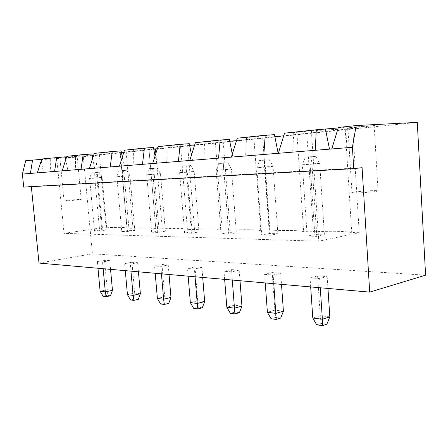 <?xml version="1.0" encoding="UTF-8"?>
<svg xmlns="http://www.w3.org/2000/svg" width="448" height="448" viewBox="0 0 448 448"><rect width="100%" height="100%" fill="white"/><g stroke="black" fill="none" stroke-linecap="round" stroke-linejoin="round"><path stroke-width="0.34" stroke-dasharray="2.24 1.68" d="M362.085 167.681L31.321 186.368L31.349 186.67M23.716 187.096L31.321 186.368M39.004 263.077L92.394 253.82L83.294 156.682L25.682 160.703M425.6 275.173L92.394 253.82M109.743 260.641L104.541 260.26L97.356 261.57L102.536 261.968L109.743 260.641L110.544 269.36M131.942 262.27L137.631 262.69L130.318 264.096L124.645 263.659L131.942 262.27L134.686 293.042L127.439 294.672M231.543 269.595L239.193 270.155L231.655 271.863L224.011 271.275L231.543 269.595L234.298 305.194L226.822 307.199M201.908 267.417L195.009 266.907L187.533 268.481L194.415 269.007L201.908 267.417L202.714 277.452M161.963 264.482L168.218 264.942L160.804 266.431L154.571 265.955L161.963 264.482L164.724 296.705L157.382 298.446M272.16 272.58L264.606 274.383L273.146 275.038L280.7 273.207L272.16 272.58L274.893 310.15L267.394 312.312M317.587 275.923L310.055 277.866L319.654 278.6L327.169 276.623L317.587 275.923L320.264 315.683L312.794 318.035M417.278 122.377L83.294 156.682M112.47 290.332L107.257 289.694L100.117 291.228M104.541 260.26L107.257 289.694L107.352 295.316L103.074 296.262M103.158 268.71L102.536 261.968M97.978 268.257L97.356 261.57M130.95 271.152L130.318 264.096M137.631 262.69L138.438 271.807M125.278 270.654L124.645 263.659M140.381 293.737L134.686 293.042L134.859 298.928L130.514 299.936M232.288 280.05L231.655 271.863M239.193 270.155L240.005 280.728M224.644 279.378L224.011 271.275M241.948 306.13L234.298 305.194L234.819 312.054L230.339 313.298M204.669 301.582L197.77 300.737L190.35 302.602M195.009 266.907L198.15 307.238L193.704 308.392M195.054 276.78L194.415 269.007M188.166 276.175L187.533 268.481M161.442 273.829L160.804 266.431M168.218 264.942L169.03 274.495M155.204 273.28L154.571 265.955M170.979 297.472L164.724 296.705L164.993 302.887L160.591 303.962M265.238 282.94L264.606 274.383M283.416 311.186L274.893 310.15L275.576 317.408L271.085 318.752M280.7 273.207L281.495 284.368M273.773 283.69L273.146 275.038M310.677 286.933L310.055 277.866M329.829 316.854L320.264 315.683L321.149 323.394L316.68 324.85M327.169 276.623L327.953 288.445M320.264 287.773L319.654 278.6M41.826 158.984L50.277 158.402L41.726 159.303M65.324 157.125L56.7 157.724L65.262 156.817M121.391 152.376L93.694 155.17M92.103 155.282L66.595 157.041M153.72 149.038L123.894 152.118M189.627 145.354L157.377 148.686M229.746 141.271L194.673 144.9M274.848 136.662L236.499 140.638M284.542 133.174L293.776 132.642L311.388 130.782L352.75 128.464L283.735 135.789M338.346 127.45L347.502 126.963L338.195 127.943M331.789 148.926L345.979 147.773L347.502 126.963M331.778 148.96L345.979 147.773M278.331 153.272L292.639 152.107L293.776 132.642M278.326 153.3L292.639 152.107M37.33 172.855L50.394 171.786L50.277 158.402M37.324 172.866L50.394 171.786M231.37 157.086L245.655 155.926L246.49 137.648L274.456 134.686M231.358 157.114L245.655 155.926M62.138 170.839L75.466 169.753L75.443 155.742L91.862 154M62.138 170.856L75.466 169.753M189.778 160.468L203.958 159.309L204.546 142.083L229.387 139.457M189.767 160.49L203.958 159.309M89.376 168.627L102.95 167.518L103.04 152.818L121.106 150.909M89.37 168.644L102.95 167.518M166.701 162.338L152.678 163.503L166.701 162.338L167.087 146.042L189.302 143.696M119.403 166.186L133.213 165.06L133.437 149.604L153.418 147.493M119.398 166.202L133.213 165.06M110.477 295.725L107.352 295.316M138.275 299.376L134.859 298.928M239.406 312.659L234.819 312.054M202.289 307.782L198.15 307.238M168.745 303.38L164.993 302.887M280.689 318.08L275.576 317.408M326.889 324.145L321.149 323.394M41.238 160.81L43.406 172.357M56.7 157.724L64.025 233.369L318.774 241.209L359.212 232.697L351.725 232.551C344.092 231.134 331.324 230.888 313.41 231.806L303.649 231.616C297.528 230.306 286.132 230.082 269.472 230.955L260.736 230.787C255.853 229.561 245.627 229.365 230.059 230.194L222.197 230.042C218.338 228.889 209.11 228.71 194.51 229.505L187.398 229.365C184.391 228.284 176.019 228.122 162.282 228.883L155.798 228.743C153.462 227.73 145.841 227.59 132.927 228.312L126.93 228.116C124.925 227.22 117.975 227.114 106.081 227.791L102.362 227.718L64.025 233.369M311.388 130.782L318.774 241.209M232.282 154.157L232.837 156.968M191.503 154.98L192.528 160.238M155.058 155.994L156.447 163.173M122.298 157.119L123.962 165.81M92.686 158.323L94.562 168.196M65.783 159.561L67.827 170.369M352.75 128.464L359.212 232.697M345.223 129.242L351.725 232.551M95.659 155.036L102.362 227.718M306.762 133.218L313.41 231.806M99.366 154.655L106.081 227.791M296.974 134.232L303.649 231.616M120.26 152.494L127.025 228.2M262.707 137.771L269.472 230.955M126.151 151.883L132.927 228.312M253.954 138.678L260.736 230.787M149.005 149.526L155.814 228.754M223.238 141.854L230.059 230.194M155.859 153.479L162.282 228.883M215.37 142.666L222.197 230.042M180.561 146.261L187.398 229.365M187.673 145.527L194.51 229.505M350.207 127.932L347.911 127.893C350.235 127.288 378.056 124.964 374.17 125.703L350.207 127.932M63.857 157.797L77.162 156.626L63.857 157.797M237.261 138.202L246.49 137.648M195.378 142.654L204.546 142.083M66.825 156.324L75.443 155.742M158.032 146.625L167.087 146.042M94.259 153.406L103.04 152.818M124.51 150.192L133.437 149.604M99.663 230.95L94.489 230.821L101.724 229.74L106.921 229.858L99.663 230.95L94.774 178.142L89.611 178.478L96.925 177.794L101.724 229.74M121.75 231.498L129.097 230.362L134.786 230.49L127.417 231.638L121.75 231.498L116.822 176.725L124.253 176.025L129.097 230.362M151.654 232.243L157.886 232.4L165.351 231.19L159.102 231.045L151.654 232.243L146.686 174.804L154.23 174.087L159.102 231.045M221.088 233.968L228.738 234.158L236.337 232.803L228.682 232.63L221.088 233.968L216.104 170.335L223.798 169.585L228.682 232.63M191.492 233.234L184.604 233.061L192.136 231.801L199.035 231.958L191.492 233.234L186.502 172.239L179.614 172.682L187.247 171.948L192.136 231.801M261.71 234.982L270.256 235.194L277.872 233.75L269.326 233.554L261.71 234.982L256.76 167.714L264.488 166.947L269.326 233.554M307.21 236.113L316.82 236.354L324.402 234.808L314.804 234.59L307.21 236.113L302.344 164.786L310.055 164.002L314.804 234.59M354.206 192.097C352.1 192.416 351.361 192.662 351.977 192.83C354.374 193.642 381.982 191.453 378.039 190.764C376.32 190.238 360.248 191.139 354.206 192.097M67.928 200.194L64.053 200.85C64.596 201.242 82.667 199.584 81.189 199.282L67.928 200.194M94.489 230.821L89.611 178.478L91.61 172.911L96.006 172.525L96.925 177.794L102.11 177.458L106.921 229.858M91.61 172.911L94.713 172.682L94.774 178.142L102.11 177.458L99.114 172.295L96.006 172.525M127.417 231.638L122.478 176.361L116.822 176.725L118.938 170.901L123.407 170.509L124.253 176.025L129.937 175.655L134.786 230.49M118.938 170.901L122.338 170.649L122.478 176.361L129.937 175.655L126.812 170.257L123.407 170.509M157.886 232.4L152.914 174.401L160.474 173.678L165.351 231.19M160.474 173.678L154.23 174.087L153.468 168.291L157.209 168.017L160.474 173.678M157.209 168.017L152.673 168.414L152.914 174.401L146.686 174.804L148.938 168.689L153.468 168.291M228.738 234.158L223.759 169.842L231.459 169.086L236.337 232.803M231.459 169.086L223.798 169.585L223.289 163.145L227.886 162.803L231.459 169.086M227.886 162.803L223.255 163.218L223.759 169.842L216.104 170.335L218.663 163.559L223.289 163.145M184.604 233.061L179.614 172.682L182.011 166.258L186.598 165.85L187.247 171.948L194.146 171.5L199.035 231.958M182.011 166.258L186.144 165.95L186.502 172.239L194.146 171.5L190.736 165.542L186.598 165.85M270.256 235.194L265.317 167.166L273.045 166.393L277.872 233.75M273.045 166.393L264.488 166.947L264.152 160.132L269.287 159.751L273.045 166.393M269.287 159.751L264.645 160.171L265.317 167.166L256.76 167.714L259.51 160.552L264.152 160.132M316.82 236.354L311.976 164.164L319.676 163.374L324.402 234.808M319.676 163.374L310.055 164.002L309.943 156.755L315.722 156.33L319.676 163.374M315.722 156.33L311.091 156.755L311.976 164.164L302.344 164.786L305.312 157.181L309.943 156.755M94.713 172.682L99.114 172.295M122.338 170.649L126.812 170.257M152.673 168.414L148.938 168.689M223.255 163.218L218.663 163.559M186.144 165.95L190.736 165.542M264.645 160.171L259.51 160.552M311.091 156.755L305.312 157.181M126.93 228.116L120.17 152.522M155.798 228.743L148.988 149.526M378.039 190.764L374.17 125.703M351.977 192.83L347.911 127.893M81.189 199.282L77.162 156.626M64.053 200.85L59.92 157.982"/><path stroke-width="0.67" d="M31.349 186.67L39.004 263.077L369.706 292.113L425.6 275.173L417.278 122.377L356.154 125.558L352.414 147.28L353.741 168.638L23.716 187.096L22.4 174.082L25.682 160.703L40.97 159.387L41.238 160.81M353.741 168.638L362.085 167.681L369.706 292.113M352.414 147.28L22.4 174.082M110.544 269.36L112.47 290.332L105.308 291.883L103.158 268.71M112.47 290.332L110.477 295.725L106.187 296.682L105.308 291.883L100.117 291.228L97.978 268.257M138.438 271.807L140.381 293.737L133.112 295.389L130.95 271.152M140.381 293.737L138.275 299.376L133.924 300.39L133.112 295.389L127.439 294.672L125.278 270.654M240.005 280.728L241.948 306.13L234.466 308.162L232.288 280.05M241.948 306.13L239.406 312.659L234.926 313.908L234.466 308.162L226.822 307.199L224.644 279.378M202.714 277.452L204.669 301.582L197.238 303.47L195.054 276.78M204.669 301.582L202.289 307.782L197.837 308.946L197.238 303.47L190.35 302.602L188.166 276.175M169.03 274.495L170.979 297.472L163.621 299.236L161.442 273.829M170.979 297.472L168.745 303.38L164.338 304.461L163.621 299.236L157.382 298.446L155.204 273.28M281.495 284.368L283.416 311.186L275.923 313.387L267.394 312.312L265.238 282.94M283.416 311.186L280.689 318.08L276.203 319.435L273.773 283.69M327.953 288.445L329.829 316.854L322.375 319.245L312.794 318.035L310.677 286.933M329.829 316.854L326.889 324.145L322.426 325.623L322.375 319.245L320.264 287.773M41.726 159.303L40.97 159.387M65.783 159.561L65.262 156.817L41.826 158.984L37.324 172.866M93.694 155.17L92.103 155.282M66.595 157.041L65.324 157.125M123.894 152.118L121.391 152.376M157.377 148.686L153.72 149.038M194.673 144.9L189.627 145.354M236.499 140.638L229.746 141.271M283.735 135.789L274.848 136.662M338.195 127.943L316.299 129.791L284.542 133.174L278.326 153.3M356.154 125.558L338.346 127.45L331.778 148.96M32.586 159.97L30.414 173.432L37.33 172.855M316.299 129.791L315.241 150.298L331.789 148.926M231.358 157.114L237.261 138.202L265.216 135.229L263.838 154.476L278.331 153.272M189.767 160.49L195.378 142.654L220.181 140.017L218.562 158.15L231.37 157.086M56.711 157.405L54.572 171.466L62.138 170.839M119.398 166.202L124.51 150.192L144.407 148.075L142.486 164.326L152.684 163.481L158.032 146.625L180.18 144.273L178.382 161.414L189.778 160.468M62.138 170.856L66.825 156.324L83.143 154.594L81.054 169.316L89.376 168.627M89.37 168.644L94.259 153.406L112.235 151.497L110.214 166.947L119.403 166.186M106.187 296.682L103.074 296.262L100.117 291.228M133.924 300.39L130.514 299.936L127.439 294.672M234.926 313.908L230.339 313.298L226.822 307.199M197.837 308.946L193.704 308.392L190.35 302.602M164.338 304.461L160.591 303.962L157.382 298.446M276.203 319.435L271.085 318.752L267.394 312.312M322.426 325.623L316.68 324.85L312.794 318.035M325.5 129.287L329.493 149.111M265.216 135.229L274.456 134.686L278.158 153.283M220.181 140.017L229.387 139.457L232.282 154.157M180.18 144.273L189.302 143.696L191.503 154.98M144.407 148.075L153.418 147.493L155.058 155.994M112.235 151.497L121.106 150.909L122.298 157.119M83.143 154.594L91.862 154L92.686 158.323M155.462 148.854L155.859 153.479"/></g></svg>
